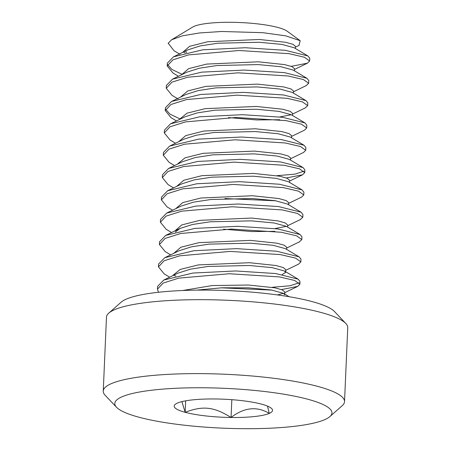 <?xml version="1.0" encoding="UTF-8"?>
<svg xmlns="http://www.w3.org/2000/svg" width="451" height="451" viewBox="0 0 451 451"><rect width="100%" height="100%" fill="white"/><g stroke="black" fill="none" stroke-linecap="round" stroke-linejoin="round"><path stroke-width="0.68" d="M272.122 287.304L290.01 285.765L299.148 282.794M300 281.43L298.134 279.175L275.662 273.537L235.563 270.961L192.915 273.047L163.764 280.037L157.591 286.396M158.504 292.265L157.467 289.176L163.161 283.065L178.816 278.126L229.311 273.74L279.411 276.914L294.65 280.46L299.881 284.22L297.688 286.396L281.486 289.57M271.97 290.094L221.018 287.828M300.975 259.111L299.109 256.856L276.649 251.224L236.555 248.642L193.919 250.722L164.739 257.713L158.566 264.06M174.334 275.55L175.811 276.04M169.661 277.185L164.226 273.937L158.442 266.868L164.113 260.757L179.729 255.818L230.179 251.416L280.342 254.584L295.602 258.13L300.856 261.896L298.663 264.077L285.709 270.358M301.95 236.781L300.084 234.531L277.602 228.899L237.485 226.312L194.866 228.403L165.709 235.394L159.536 241.753L159.417 244.566M170.636 254.866L165.201 251.613L159.417 244.532L165.111 238.427L180.761 233.483L231.262 229.091L281.385 232.265L296.611 235.817L301.832 239.582L299.289 241.922M302.801 217.275L302.925 214.484L301.059 212.207L278.583 206.569L238.483 203.993L195.847 206.079L166.684 213.075L160.511 219.417M166.177 229.288L160.393 222.225L166.058 216.119L181.674 211.175L232.124 206.772L282.264 209.924L297.542 213.481L302.807 217.247L300.219 219.62M303.901 192.137L302.035 189.888L279.53 184.245L239.447 181.668L196.811 183.76L167.659 190.75L161.486 197.11L161.362 199.917M172.586 210.217L167.146 206.97L161.368 199.883L167.067 193.778L182.717 188.839L233.201 184.448L283.318 187.616L298.562 191.173L303.777 194.939L301.589 197.11L288.634 203.39M275.911 200.802L224.942 198.541M276.965 175.687L294.875 174.154L304.019 171.183M304.752 172.632L304.876 169.841L303.004 167.563L280.511 161.92L240.428 159.35L197.78 161.435L168.635 168.432L162.461 174.768M173.562 187.892L168.122 184.645L162.337 177.581L167.998 171.47L183.613 166.532L234.08 162.129L284.22 165.28L299.492 168.832L304.752 172.598L302.565 174.785L286.362 177.953M305.851 147.488L303.98 145.239L281.503 139.601L241.409 137.025L198.75 139.111L169.61 146.101L163.437 152.466M174.537 165.573L169.097 162.326L163.313 155.24L169.007 149.129L184.656 144.196L235.157 139.804L285.269 142.973L300.501 146.524L305.727 150.29L303.54 152.461L290.579 158.741M306.703 127.983L306.827 125.192L304.955 122.914L282.495 117.283L242.396 114.701L199.748 116.786L170.585 123.777L164.412 130.13M175.512 143.249L170.072 140.002L164.288 132.932L169.954 126.821L185.558 121.888L235.997 117.48L286.165 120.642L301.443 124.188L306.703 127.954L304.515 130.142L291.555 136.416M307.802 102.845L305.93 100.596L283.454 94.958L243.32 92.376L200.701 94.468L171.56 101.452L165.387 107.817M165.573 109.221L169.954 114.114L179.78 118.805M176.482 120.924L171.047 117.677L165.263 110.596L170.952 104.491L186.59 99.553L237.074 95.15L287.214 98.329L302.452 101.875L307.678 105.641L305.192 107.958M308.772 80.532L306.905 78.271L284.434 72.639L244.318 70.057L201.693 72.143L172.536 79.139L166.363 85.481M178.066 98.966L172.023 95.353L166.239 88.278L171.921 82.172L187.543 77.234L237.987 72.831L288.121 75.988L303.388 79.539L308.653 83.311L306.082 85.679M309.747 58.196L307.881 55.947L285.382 50.309L245.288 47.733L202.657 49.819L173.505 56.815L167.332 63.179M167.524 64.572L171.91 69.477L181.73 74.156M178.433 76.281L172.998 73.034L167.214 65.953L172.908 59.842L188.541 54.904L239.019 50.512L289.147 53.675L304.391 57.232L309.628 60.998L307.435 63.174L291.233 66.342M173.505 56.815L187.864 49.858L200.199 45.923L217.884 43.217L259.111 42.27L281.914 44.401L294.182 47.755L307.881 55.947M295.49 46.391L293.003 44.328L285.624 42.281L259.235 39.479L207.674 41.751L189.6 46.335L182.587 52.417M172.53 79.139L186.889 72.183L199.224 68.248L216.908 65.542L258.135 64.589L280.934 66.725L293.206 70.08L306.905 78.271M294.514 68.721L292.039 66.652L284.654 64.606L258.26 61.804L206.688 64.076L188.625 68.659L181.618 74.736M172.079 101.21L185.913 94.501L198.248 90.572L215.928 87.866L257.16 86.913L279.953 89.05L292.231 92.399L305.93 100.596M293.539 91.034L291.047 88.971L283.662 86.919L257.284 84.123L205.814 86.383L187.74 90.95L180.648 97.01M185.006 116.792L197.358 112.874L215.02 110.179L256.191 109.238L278.989 111.374L291.256 114.723L304.955 122.914M279.75 119.729L256.749 119.943L228.494 117.587M279.879 116.939L291.149 114.768M292.564 113.37L290.106 111.307L282.732 109.249L256.309 106.447L205.149 108.657L187.035 113.167L179.701 119.154M183.969 139.145L196.298 135.215L213.971 132.509L255.215 131.562L278.025 133.705L290.292 137.053M291.588 135.683L289.108 133.62L281.734 131.568L255.334 128.772L203.807 131.038L185.733 135.621L178.692 141.693M182.429 161.746L195.334 157.54L213.03 154.834L254.24 153.881L277.038 156.023L289.305 159.366L303.004 167.563M290.613 158.008L288.133 155.945L280.764 153.898L254.358 151.091L203.142 153.312L185.028 157.833L177.745 163.831M167.659 190.75L182.018 183.794L194.353 179.864L212.038 177.158L253.265 176.206L276.063 178.342L288.33 181.691L302.035 189.888M289.548 182.418L289.638 180.355L287.163 178.269L279.789 176.223L253.389 173.415L201.89 175.676L183.822 180.248L176.747 186.302M166.684 213.075L181.043 206.118L193.383 202.183L211.062 199.477L252.289 198.53L275.087 200.661L287.36 204.015L301.059 212.207M288.663 202.646L286.171 200.582L278.786 198.541L252.413 195.74L200.858 198.012L182.779 202.595L175.766 208.678M175.354 232.006L180.067 228.443L192.408 224.508L210.081 221.802L251.314 220.849L274.112 222.986L286.385 226.34L300.084 234.531M274.879 231.346L251.855 231.555L223.595 229.198M274.992 228.556L286.278 226.379M287.597 227.067L287.687 225.004L285.212 222.912L277.833 220.866L251.438 218.059L199.866 220.336L181.798 224.919L174.791 230.997M165.342 257.431L179.092 250.762L191.427 246.832L209.106 244.126L250.339 243.174L273.126 245.305L285.41 248.659L299.109 256.856M286.718 247.295L284.226 245.231L276.841 243.179L250.463 240.383L198.981 242.644L180.907 247.216L173.821 253.276M177.857 273.216L190.452 269.157L208.125 266.451L249.364 265.498L272.162 267.635L284.434 270.983L285.618 272.421L282.168 274.569M285.618 272.438L285.737 269.647L283.284 267.567L275.905 265.509L249.488 262.707L198.322 264.917L180.208 269.427L172.88 275.414M196.557 290.134L221.74 287.8L248.388 287.823L271.186 289.959L283.459 293.308L284.643 294.734M277.371 294.926L283.403 293.33M284.767 291.944L282.287 289.88L274.907 287.828L248.512 285.032L212.331 285.539L182.717 290.506M344.525 401.638L347.749 327.691A120.75 22.15 -177.5 0 0 345.81 323.468A120.75 22.15 -177.5 0 0 270.358 303.551A120.75 22.15 -177.5 0 0 108.776 313.124A120.75 22.15 -177.5 0 0 106.475 317.16L103.251 391.102A120.75 22.15 2.5 0 1 224.852 374.24A120.75 22.15 2.5 0 1 344.525 401.638A120.75 22.15 2.5 0 1 342.224 405.674L329.873 416.6A108.674 19.934 -177.5 0 0 224.237 388.311A108.674 19.934 -177.5 0 0 116.538 407.287A108.674 19.934 -177.5 0 0 184.448 425.214A108.674 19.934 -177.5 0 0 329.873 416.6M108.776 313.124L121.127 302.193A108.674 19.934 2.5 0 1 266.552 293.578A108.674 19.934 2.5 0 1 334.462 311.506L345.81 323.468M116.538 407.287L105.19 395.324A120.75 22.15 2.5 0 1 103.251 391.102M181.905 401.621L185.158 412.304A49.21 9.026 -177.5 0 0 231.053 417.479C213.887 406.774 203.091 405.556 185.158 412.304A49.21 9.026 -177.5 0 1 175.14 404.434A49.21 9.026 -177.5 0 1 177.469 403.053A49.21 9.026 -177.5 0 1 215.679 398.977A49.21 9.026 -177.5 0 1 261.58 404.152A49.21 9.026 -177.5 0 1 271.744 408.657A49.21 9.026 -177.5 0 1 269.27 413.404L267.482 406.097M168.189 43.584A71.032 13.028 2.5 0 1 168.195 43.55A71.032 13.028 2.5 0 1 168.223 43.245L171.594 39.778L182.39 35.838L199.393 32.974L221.588 31.48L262.826 32.686L285.703 35.843L300.197 40.697L298.968 45.421M171.594 39.778L192.69 27.071A49.052 8.997 2.5 0 1 257.38 23.864A49.052 8.997 2.5 0 1 287.152 31.198L300.197 40.697M185.615 51.121L186.658 52.553M185.316 52.868A71.032 13.028 2.5 0 1 183.907 52.502M180.017 54.323L173.973 50.709L168.223 43.245M231.053 417.479A49.21 9.026 -177.5 0 0 269.27 413.404C256.912 406.035 244.171 407.394 231.053 417.479L231.831 399.687M185.654 400.838L185.158 412.304M299.881 284.243L300 281.452M157.467 289.209L157.591 286.419M300.856 261.924L300.975 259.133M158.442 266.885L158.56 264.094M301.826 239.599L301.95 236.809M160.393 222.242L160.511 219.451M303.777 194.95L303.901 192.165M162.337 177.593L162.461 174.808M305.727 150.307L305.851 147.516M163.313 155.274L163.437 152.483M164.288 132.949L164.412 130.159M307.678 105.664L307.796 102.873M165.263 110.625L165.387 107.834M308.653 83.339L308.772 80.549M166.239 88.306L166.357 85.515M309.628 61.015L309.747 58.224M167.214 65.981L167.332 63.191M295.484 46.414L295.394 48.482M294.509 68.744L294.418 70.807M293.539 91.068L293.449 93.126M292.564 113.387L292.473 115.45M291.588 135.712L291.498 137.775M290.613 158.036L290.523 160.099M288.663 202.679L288.572 204.743M286.712 247.328L286.622 249.386M284.767 291.972L284.643 294.762M299.21 45.303L295.456 47.129M294.48 69.448L307.435 63.174M293.505 91.773L306.46 85.493M292.53 114.097L305.485 107.817M289.61 181.065L302.565 174.785M287.659 225.709L300.614 219.434M171.611 232.541L166.177 229.294M286.684 248.033L299.639 241.753M284.733 292.676L297.694 286.396M171.233 123.473L184.938 116.826M303.98 145.239L290.281 137.048M170.123 145.859L183.969 139.15M168.635 168.432L182.993 161.469M165.709 235.399L180.067 228.443M298.134 279.175L284.434 270.983M164.344 279.761L178.117 273.086M289.164 296.724L283.459 293.308"/></g></svg>
